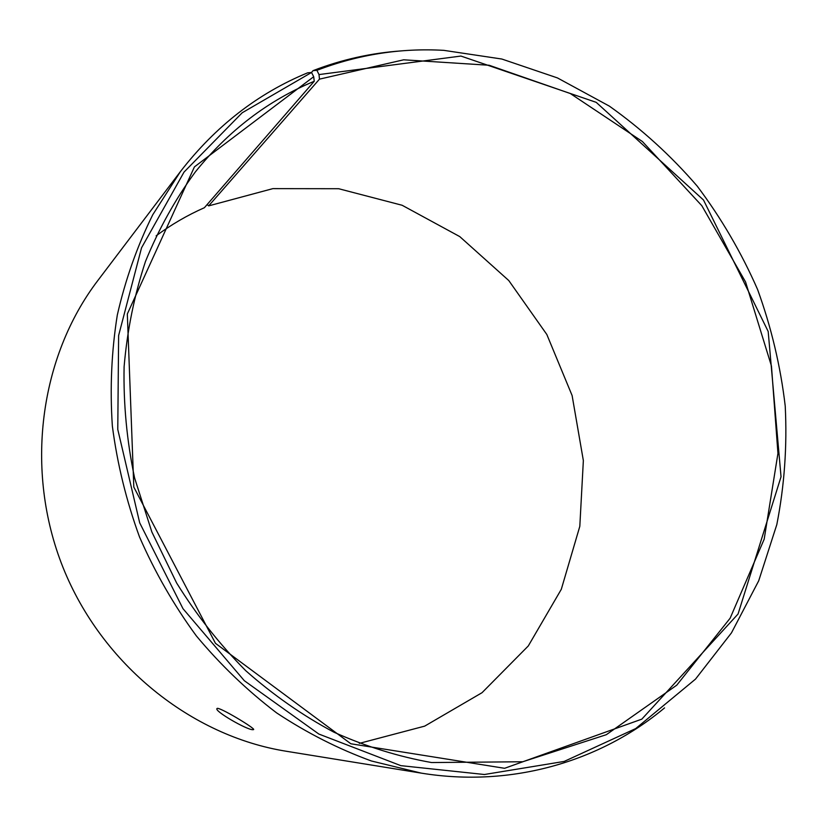 <?xml version="1.0" encoding="UTF-8"?>
<svg xmlns="http://www.w3.org/2000/svg" width="827" height="827" viewBox="0 0 827 827"><rect width="100%" height="100%" fill="white"/><g stroke="black" fill="none" stroke-linecap="round" stroke-linejoin="round"><path stroke-width="1.24" d="M156.138 235.819C171.334 224.562 187.419 215.185 204.393 207.711L314.239 81.263L313.702 76.715L194.428 166.889L127.327 313.96L133.809 487.072L215.465 643.323L350.855 743.773L504.594 768.304L641.835 719.139L738.056 614.006L781.039 476.776L768.18 331.462L703.508 200.02L596.205 102.341L460.928 56.06L319.005 74.575L316.906 70.326L313.03 70.657L311.469 72.487M314.239 81.263C268.165 100.398 228.5 130.666 195.224 172.078C175.345 199.173 158.774 228.945 145.511 261.373C134.377 295.022 127.234 330.159 124.102 366.774C123.357 403.834 126.851 440.884 134.584 477.934L151.858 531.968L176.637 583.004C196.599 615.143 219.641 644.378 245.743 670.687C273.272 695.031 302.682 715.541 333.974 732.215C365.947 746.533 398.469 756.653 431.56 762.546L522.747 761.76L606.346 734.686L676.755 685.18L730.138 618.214L764.189 539.163L777.949 453.382L771.457 366.03L745.561 281.945L701.813 205.685L642.414 141.531L570.279 93.513L489.15 65.261L403.679 59.802L319.47 79.144L319.005 74.575M313.702 76.715L311.531 72.487L242.208 112.761L184.028 172.088L141.551 247.78L118.623 335.504L117.775 429.43L139.691 522.809L182.984 608.672L244.327 680.714L318.85 734.045L400.826 765.647L484.405 774.506L564.2 761.419L635.705 728.577L695.507 679.112L731.481 632.841L758.721 580.771L776.822 524.556C784.441 485.573 787.242 446.084 785.226 406.067C780.543 366.216 771.333 327.368 757.594 289.512C741.426 252.638 721.289 218.163 697.182 186.085C671.028 155.745 641.752 129.084 609.344 106.114L557.45 77.924L501.813 59.027L443.841 50.354C400.516 47.883 358.205 54.541 316.906 70.326M311.531 72.487L307.634 72.828C257.983 93.265 215.589 126.18 180.441 171.561L152.768 214.72C137.241 246.084 125.425 279.505 117.32 314.984C111.5 351.299 109.846 388.339 112.358 426.091C117.279 463.844 126.335 500.78 139.494 536.909C154.897 572.16 173.835 605.137 196.309 635.86C220.551 664.918 247.294 690.586 276.569 712.853C306.92 732.949 338.532 748.983 371.406 760.985L421.222 773.121C511.841 787.893 600.371 761.44 664.557 707.902M401.581 50.871C371.323 52.959 341.809 59.554 313.03 70.657M180.441 171.561L97.855 280.498C39.686 356.861 24.148 470.212 63.038 567.518C102.021 664.784 191.482 736.113 286.276 751.257L421.222 773.121M207.143 204.548L208.662 205.882L319.47 79.144M359.29 743.38L424.675 726.137L482.038 692.695L528.288 645.959L561.295 589.32L579.81 526.334L583.355 460.587L572.108 395.533L546.823 334.48L508.781 280.549L459.771 236.605L402.118 205.261L338.677 188.721L272.879 188.628L208.662 205.882M252.7 729.693C246.611 729.807 213.79 710.827 217.015 708.553C218.111 705.938 256.246 728.949 253.569 729.61L252.7 729.693"/></g></svg>
